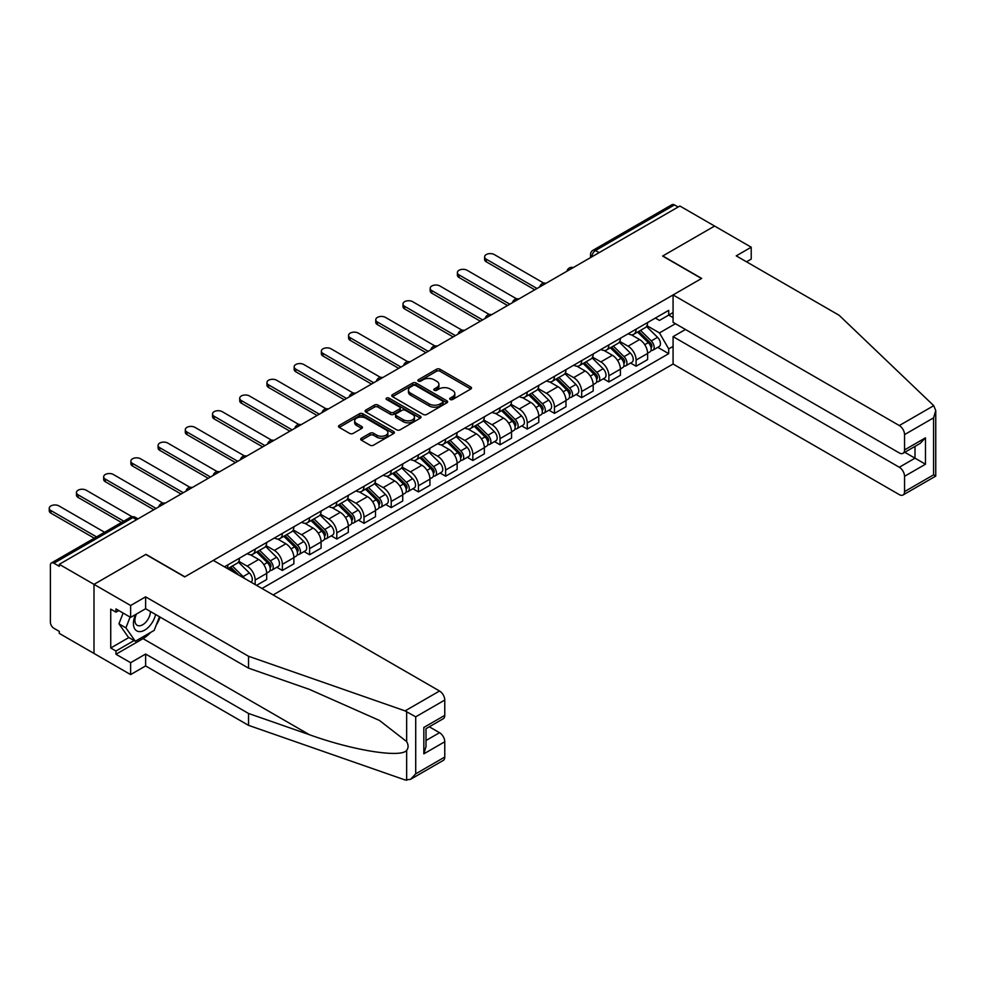 <?xml version="1.0" encoding="UTF-8"?>
<svg xmlns="http://www.w3.org/2000/svg" width="985" height="985" viewBox="0 0 985 985"><rect width="100%" height="100%" fill="white"/><g stroke="black" fill="none" stroke-linecap="round" stroke-linejoin="round"><path stroke-width="1.48" d="M450.219 399.504A1.699 0.973 0 0 0 452.608 399.504L470.805 389.001A2.426 1.404 0 0 0 471.519 388.004A2.426 1.404 0 0 0 470.805 387.019L439.987 369.227A2.426 1.404 0 0 0 436.564 369.227L418.366 379.73A1.699 0.973 0 0 0 417.874 380.419A1.699 0.973 0 0 0 418.366 381.109A1.699 0.973 0 0 0 420.767 381.109L423.119 379.754A7.745 4.469 0 0 1 434.077 379.754L436.65 381.232A7.745 4.469 0 0 1 438.916 384.396A7.745 4.469 0 0 1 436.65 387.561L434.299 388.927A1.699 0.973 0 0 0 433.794 389.617A1.699 0.973 0 0 0 434.299 390.306A1.699 0.973 0 0 0 436.687 390.306L439.039 388.952A7.745 4.469 0 0 1 449.997 388.952L452.571 390.429A7.745 4.469 0 0 1 454.836 393.594A7.745 4.469 0 0 1 452.571 396.758L450.219 398.112A1.699 0.973 0 0 0 449.714 398.802A1.699 0.973 0 0 0 450.219 399.504L450.219 398.112M361.396 438.226A2.426 1.404 0 0 0 360.695 439.212A2.426 1.404 0 0 0 361.396 440.196L370.052 445.195A2.426 1.404 0 0 0 373.475 445.195L393.68 433.523A2.426 1.404 0 0 0 394.382 432.538A2.426 1.404 0 0 0 393.68 431.553L362.862 413.762A2.426 1.404 0 0 0 359.439 413.762L339.234 425.421A2.426 1.404 0 0 0 338.52 426.406A2.426 1.404 0 0 0 339.234 427.392L349.675 433.425A2.426 1.404 0 0 0 353.098 433.425L361.741 428.438A2.426 1.404 0 0 0 362.455 427.441A2.426 1.404 0 0 0 361.741 426.456L356.57 423.464A6.476 3.743 0 0 1 354.674 420.829A6.476 3.743 0 0 1 358.663 417.369A6.476 3.743 0 0 1 365.731 418.182L386.009 429.891A6.476 3.743 0 0 1 387.905 432.538A6.476 3.743 0 0 1 383.916 435.998A6.476 3.743 0 0 1 376.849 435.185L373.475 433.228A2.426 1.404 0 0 0 370.052 433.228L361.396 438.226L361.396 440.196M59.285 564.319L679.884 206.013L714.593 226.057L662.609 256.063L701.517 278.521L184.872 576.804L145.977 554.346L93.994 584.364L59.285 564.319L59.285 566.338L53.879 563.211A4.937 2.844 -120 0 0 51.405 562.964A4.937 2.844 -120 0 0 50.383 565.23L50.383 622.225A4.937 2.844 -120 0 0 53.879 628.27L59.285 631.385L59.285 633.404L93.994 653.437L93.994 584.364L93.994 653.437L130.623 674.59L130.623 662.708L145.62 654.04L145.62 665.934L130.623 674.59M423.291 414.451A2.426 1.404 0 0 0 426.714 414.451L446.919 402.779A2.426 1.404 0 0 0 447.633 401.794A2.426 1.404 0 0 0 446.919 400.809L416.101 383.017A2.426 1.404 0 0 0 412.678 383.017L392.473 394.677A2.426 1.404 0 0 0 391.771 395.662A2.426 1.404 0 0 0 392.473 396.66L423.291 414.451M387.253 399.861A1.699 0.973 0 0 1 388.964 400.107L388.964 398.088L420.3 416.175A2.426 1.404 0 0 1 421.001 417.172A2.426 1.404 0 0 1 420.3 418.157L400.095 429.817A2.426 1.404 0 0 1 396.672 429.817L365.854 412.025L374.497 407.076L374.497 405.057L365.854 410.055A2.426 1.404 0 0 0 365.139 411.04A2.426 1.404 0 0 0 365.854 412.025L365.854 410.055M374.497 407.076A2.426 1.404 0 0 1 377.92 407.076L377.92 405.057A2.426 1.404 0 0 0 374.497 405.057M377.92 405.057L390.417 412.272A2.426 1.404 0 0 0 393.84 412.272L399.578 408.96A2.426 1.404 0 0 0 400.292 407.975A2.426 1.404 0 0 0 399.578 406.99L386.576 399.479A1.699 0.973 0 0 1 386.071 398.777A1.699 0.973 0 0 1 387.117 397.878A1.699 0.973 0 0 1 388.964 398.088M273.128 594.928L673.075 364.019L899.305 494.63A7.4 4.272 -120 0 0 903.011 494.999A7.4 4.272 -120 0 0 904.538 491.613L904.538 476.309A7.4 4.272 -120 0 0 899.305 467.247L915.003 458.173L925.469 464.218L904.538 476.309M599.126 252.64L595.457 250.535A4.937 2.844 60 0 0 592.995 250.288L672.004 204.671A4.937 2.844 60 0 1 674.479 204.917L595.457 250.535A4.937 2.844 120 0 0 591.973 256.568L591.973 256.777M678.136 207.022L674.479 204.917M636.101 329.175A11.352 6.55 60 0 1 633.749 334.272L645.261 327.623A11.352 6.55 -120 0 0 647.613 322.538M619.762 341.401L628.085 346.203A11.352 6.55 60 0 1 636.101 360.091L647.613 353.443A11.352 6.55 -120 0 0 639.597 339.554L631.348 334.789M647.613 353.443L647.613 359.587L636.101 366.235L630.585 363.046M633.749 334.272A11.352 6.55 60 0 1 628.171 333.755M636.101 360.091L636.101 366.235M608.89 344.885A11.352 6.55 60 0 1 606.538 349.983L618.051 343.334A11.352 6.55 -120 0 0 620.402 338.237M603.374 378.757L608.89 381.946L620.402 375.297L620.402 369.153A11.352 6.55 -120 0 0 612.387 355.265L604.137 350.5M606.538 349.983A11.352 6.55 60 0 1 600.961 349.466M592.551 357.112L600.875 361.901A11.352 6.55 60 0 1 608.89 375.802L608.89 381.946M581.679 360.596A11.352 6.55 60 0 1 579.328 365.694L590.84 359.045A11.352 6.55 -120 0 0 593.192 353.947M576.163 394.468L581.679 397.657L593.192 391.008L593.192 384.864A11.352 6.55 -120 0 0 585.176 370.976L576.927 366.211M579.328 365.694A11.352 6.55 60 0 1 573.75 365.176M565.341 372.81L573.664 377.612A11.352 6.55 60 0 1 581.679 391.513L581.679 397.657M554.469 376.307A11.352 6.55 60 0 1 552.117 381.404L563.629 374.756A11.352 6.55 -120 0 0 565.981 369.658M548.953 410.179L554.469 413.368L565.981 406.719L565.981 400.575A11.352 6.55 -120 0 0 557.966 386.674L549.716 381.921M552.117 381.404A11.352 6.55 60 0 1 546.54 380.887M538.13 388.521L546.453 393.323A11.352 6.55 60 0 1 554.469 407.224L554.469 413.368M527.258 392.018A11.352 6.55 60 0 1 524.906 397.115L536.419 390.466A11.352 6.55 -120 0 0 538.77 385.369M521.742 425.889L527.258 429.078L538.77 422.43L538.77 416.286A11.352 6.55 -120 0 0 530.755 402.385L522.506 397.632M524.906 397.115A11.352 6.55 60 0 1 519.329 396.598M510.919 404.232L519.243 409.034A11.352 6.55 60 0 1 527.258 422.934L527.258 429.078M500.048 407.728A11.352 6.55 60 0 1 497.708 412.826L509.22 406.177A11.352 6.55 -120 0 0 511.56 401.08M494.532 441.6L500.048 444.789L511.56 438.14L511.56 431.996A11.352 6.55 -120 0 0 503.544 418.096L495.307 413.343M497.708 412.826A11.352 6.55 60 0 1 492.118 412.309M483.709 419.942L492.032 424.744A11.352 6.55 60 0 1 500.048 438.645L500.048 444.789M472.837 423.439A11.352 6.55 60 0 1 470.498 428.524L482.01 421.888A11.352 6.55 -120 0 0 484.349 416.79M467.321 457.311L472.837 460.5L484.349 453.851L484.349 447.707A11.352 6.55 -120 0 0 476.334 433.806L468.097 429.054M470.498 428.524A11.352 6.55 60 0 1 464.908 428.019M456.511 435.653L464.821 440.455A11.352 6.55 60 0 1 472.837 454.356L472.837 460.5M445.626 439.15A11.352 6.55 60 0 1 443.287 444.235L454.799 437.599A11.352 6.55 -120 0 0 457.138 432.501M440.11 473.022L445.626 476.211L457.138 469.562L457.138 463.418A11.352 6.55 -120 0 0 449.123 449.517L440.886 444.764M443.287 444.235A11.352 6.55 60 0 1 437.697 443.73M429.3 451.364L437.611 456.166A11.352 6.55 60 0 1 445.626 470.067L445.626 476.211M418.416 454.861A11.352 6.55 60 0 1 416.076 459.946L427.588 453.297A11.352 6.55 -120 0 0 429.928 448.212M412.9 488.732L418.428 491.909L429.94 485.273L429.94 479.129A11.352 6.55 -120 0 0 421.912 465.228L413.675 460.475M416.076 459.946A11.352 6.55 60 0 1 410.486 459.441M402.089 467.075L410.4 471.877A11.352 6.55 60 0 1 418.428 485.777L418.428 491.909M391.217 470.559A11.352 6.55 60 0 1 388.866 475.656L400.378 469.008A11.352 6.55 -120 0 0 402.73 463.923M385.689 504.443L391.217 507.62L402.73 500.983L402.73 494.839A11.352 6.55 -120 0 0 394.702 480.939L386.465 476.186M388.866 475.656A11.352 6.55 60 0 1 383.276 475.152M374.879 482.785L383.19 487.587A11.352 6.55 60 0 1 391.217 501.476L391.217 507.62M364.007 486.27A11.352 6.55 60 0 1 361.655 491.367L373.167 484.719A11.352 6.55 -120 0 0 375.519 479.633M358.478 520.142L364.007 523.331L375.519 516.682L375.519 510.55A11.352 6.55 -120 0 0 367.491 496.649L359.254 491.884M361.655 491.367A11.352 6.55 60 0 1 356.065 490.85M347.668 498.496L355.979 503.298A11.352 6.55 60 0 1 364.007 517.187L364.007 523.331M336.796 501.981A11.352 6.55 60 0 1 334.444 507.078L345.957 500.429A11.352 6.55 -120 0 0 348.308 495.332M331.268 535.852L336.796 539.041L348.308 532.392L348.308 526.249A11.352 6.55 -120 0 0 340.281 512.36L332.043 507.595M334.444 507.078A11.352 6.55 60 0 1 328.855 506.561M320.457 514.207L328.768 519.009A11.352 6.55 60 0 1 336.796 532.897L336.796 539.041M309.585 517.691A11.352 6.55 60 0 1 307.234 522.789L318.746 516.14A11.352 6.55 -120 0 0 321.098 511.043M304.057 551.563L309.585 554.752L321.098 548.103L321.098 541.959A11.352 6.55 -120 0 0 313.07 528.071L304.833 523.306M307.234 522.789A11.352 6.55 60 0 1 301.644 522.272M293.247 529.918L301.558 534.707A11.352 6.55 60 0 1 309.585 548.608L309.585 554.752M282.375 533.402A11.352 6.55 60 0 1 280.023 538.5L291.535 531.851A11.352 6.55 -120 0 0 293.887 526.753M276.847 567.274L282.375 570.463L293.887 563.814L293.887 557.67A11.352 6.55 -120 0 0 285.859 543.782L277.622 539.017M280.023 538.5A11.352 6.55 60 0 1 274.433 537.982M266.036 545.616L274.347 550.418A11.352 6.55 60 0 1 282.375 564.319L282.375 570.463M255.164 549.113A11.352 6.55 60 0 1 252.813 554.21L264.325 547.562A11.352 6.55 -120 0 0 266.676 542.464M256.556 585.361L266.676 579.525L266.676 573.381A11.352 6.55 -120 0 0 258.649 559.48L250.412 554.727M252.813 554.21A11.352 6.55 60 0 1 247.223 553.693M238.826 561.327L247.136 566.129A11.352 6.55 60 0 1 255.164 580.03L255.164 584.561M227.695 568.702L237.114 563.272A11.352 6.55 -120 0 0 239.466 558.175M227.954 564.824A11.352 6.55 60 0 1 227.116 568.37M673.075 317.601L668.716 315.077L659.47 320.421L655.382 318.056M646.973 325.69L659.47 332.905L675.439 323.696M673.075 346.4L668.716 348.912L659.47 332.905M261.961 588.488L668.716 353.652L668.716 348.912M673.075 312.565L668.716 315.077L668.716 310.349L224.469 566.831M657.795 347.336L668.716 353.652M450.896 399.738L452.571 398.765A7.745 4.469 0 0 0 454.836 395.601L454.836 393.594M438.916 384.396L438.916 386.415A7.745 4.469 0 0 1 436.65 389.58L434.976 390.54M470.768 389.013L439.987 371.234A2.426 1.404 0 0 0 436.564 371.234L419.044 381.355M446.894 402.803L416.101 385.024A2.426 1.404 0 0 0 412.678 385.024L392.51 396.672M442.634 402.483A1.699 0.973 0 0 0 443.139 401.794A1.699 0.973 0 0 0 442.634 401.104L415.584 385.492A1.699 0.973 0 0 0 413.195 385.492L410.708 386.92A7.745 4.469 0 0 0 408.443 390.085A7.745 4.469 0 0 0 410.708 393.249L429.201 403.924A7.745 4.469 0 0 0 440.16 403.924L442.634 402.483L442.634 404.503A1.699 0.973 0 0 0 443.139 403.813L443.139 401.794M408.443 390.085L408.443 392.092A7.745 4.469 0 0 0 410.708 395.256L410.708 393.249M442.634 404.503L440.16 405.931A7.745 4.469 0 0 1 429.201 405.931L410.708 395.256M377.92 407.076L390.417 414.291A2.426 1.404 0 0 0 393.84 414.291L399.578 410.979A2.426 1.404 0 0 0 400.292 409.994L400.292 407.975M388.964 400.107L420.263 418.169M403.394 419.758A6.476 3.743 0 0 0 410.45 420.57A6.476 3.743 0 0 0 414.451 417.123A6.476 3.743 0 0 0 412.555 414.476L405.401 410.351A2.426 1.404 0 0 0 401.978 410.351L396.241 413.663A2.426 1.404 0 0 0 395.539 414.648A2.426 1.404 0 0 0 396.241 415.633L403.394 419.758L403.394 421.777A6.476 3.743 0 0 0 410.45 422.59A6.476 3.743 0 0 0 414.451 419.13L414.451 417.123M395.539 414.648L395.539 416.655A2.426 1.404 0 0 0 396.241 417.652L396.241 415.633M403.394 421.777L396.241 417.652M387.905 432.538L387.905 434.545A6.476 3.743 0 0 1 383.916 438.005A6.476 3.743 0 0 1 376.849 437.192L373.475 435.247A2.426 1.404 0 0 0 370.052 435.247L361.433 440.221M354.674 420.829L354.674 422.836A6.476 3.743 0 0 0 356.57 425.483L356.57 423.464M361.717 428.45L356.57 425.483M393.643 433.548L362.862 415.769A2.426 1.404 0 0 0 359.439 415.769L339.259 427.416M637.566 332.068L648.29 342.645A6.169 3.558 60 0 1 649.915 351.891L647.613 353.221M639.708 334.174L644.252 336.808M543.757 283.114L494.298 254.561A5.676 3.275 -0 0 0 488.117 253.847A5.676 3.275 -0 0 0 484.608 256.876A5.676 3.275 -0 0 0 486.27 259.19L537.034 288.494M638.76 331.379L650.494 342.965A2.955 1.711 60 0 1 651.27 347.397A2.955 1.711 60 0 1 651.011 347.508M640.533 330.357L651.257 340.933A6.169 3.558 60 0 1 652.883 350.18A6.169 3.558 60 0 1 651.011 350.377M646.529 326.454L657.537 337.313A6.169 3.558 60 0 1 659.162 346.548L652.883 350.18M534.756 289.799L486.27 261.813A5.676 3.275 180 0 1 484.608 259.498L484.608 256.876M610.355 347.779L621.079 358.355A6.169 3.558 60 0 1 622.705 367.602L620.402 368.932M612.498 349.884L617.041 352.507M516.559 298.824L467.087 270.272A5.676 3.275 -0 0 0 460.906 269.558A5.676 3.275 -0 0 0 457.397 272.586A5.676 3.275 -0 0 0 459.059 274.901L509.824 304.205M611.55 347.089L623.283 358.675A2.955 1.711 60 0 1 624.059 363.108A2.955 1.711 60 0 1 623.8 363.219M613.323 346.067L624.047 356.644A6.169 3.558 60 0 1 625.672 365.891A6.169 3.558 60 0 1 623.8 366.088M619.319 342.164L630.326 353.012A6.169 3.558 60 0 1 631.951 362.258L625.672 365.891M507.558 305.51L459.059 277.524A5.676 3.275 180 0 1 457.397 275.197L457.397 272.586M583.145 363.49L593.869 374.066A6.169 3.558 60 0 1 595.494 383.313L593.192 384.642M585.287 365.595L589.83 368.218M489.348 314.535L439.876 285.982A5.676 3.275 -0 0 0 433.695 285.268A5.676 3.275 -0 0 0 430.186 288.297A5.676 3.275 -0 0 0 431.849 290.612L482.613 319.916M584.339 362.8L596.073 374.386A2.955 1.711 60 0 1 596.861 378.819A2.955 1.711 60 0 1 596.59 378.929M586.112 361.778L596.836 372.355A6.169 3.558 60 0 1 598.461 381.601A6.169 3.558 60 0 1 596.59 381.798M592.108 357.875L603.115 368.722A6.169 3.558 60 0 1 604.741 377.969L598.461 381.601M480.348 321.221L431.849 293.222A5.676 3.275 180 0 1 430.186 290.907L430.186 288.297M933.743 405.672L935.75 410.548L933.583 417.849L904.538 434.619A7.4 4.272 -120 0 0 899.305 425.545L933.743 405.672L839.134 315.286L736.226 255.866L751.223 247.21L714.593 226.057L662.794 255.965L701.689 278.423L673.075 294.934L899.305 425.545M751.223 247.21L751.223 259.092L746.519 261.813M673.075 364.019L673.075 336.636L899.305 467.247M673.075 294.934L673.075 322.329L899.305 452.94A7.4 4.272 -120 0 0 903.011 453.309A7.4 4.272 -120 0 0 904.538 449.923L904.538 434.619M685.462 329.483L673.075 336.636M904.784 452.275L915.003 458.173L915.003 446.377M904.538 449.923L925.469 437.833L920.236 443.361L903.011 453.309M904.538 491.613L933.583 474.844L934.679 475.484M145.62 654.04L248.528 713.46L248.528 725.342L405.094 779.96L410.486 779.357L415.719 773.828L444.764 757.059A7.4 4.272 60 0 1 443.225 760.457L410.486 779.357M248.528 713.46L309.364 734.687C352.568 750.385 400.981 758.179 406.657 750.348C408.553 747.972 408.553 745.042 406.657 741.582L379.484 720.466L309.364 689.365L248.528 668.138L145.62 608.73L130.623 617.386L115.971 608.927L115.971 612.153L110.739 609.136L110.739 648.007L115.971 651.023L134.12 640.545M248.528 725.342L145.62 665.934M444.764 700.064L415.719 716.834L405.094 710.887L248.528 656.256L145.62 596.848L130.623 605.504L93.994 584.364L145.792 554.444L184.7 576.902L213.302 560.391L439.532 691.002A7.4 4.272 60 0 1 444.764 700.064L444.764 715.369A7.4 4.272 60 0 1 443.225 718.755L426 728.703L426 746.544L423.833 753.845L423.833 727.459C426.653 729.085 426.653 729.085 423.833 727.459L444.764 715.369M130.623 605.504L130.623 617.386M150.693 632.382A27.752 16.019 -60 0 1 143.01 638.637L115.971 654.249L130.623 662.708M115.971 654.249L115.971 651.023M145.62 596.848L145.62 608.73M248.528 656.256L248.528 668.138M426 740.511L439.532 732.692A7.4 4.272 60 0 1 444.764 741.754L444.764 757.059M439.532 732.692L429.312 726.795M160.149 617.115A27.752 16.019 -60 0 1 156.209 625.118M118.766 610.54L115.971 612.153M110.739 648.007L128.887 637.529M135.622 614.505A16.031 9.259 120 0 0 133.418 623.53A16.031 9.259 120 0 0 143.096 630.892A16.031 9.259 120 0 0 155.605 614.492M136.472 614.012A10.983 6.341 120 0 0 134.92 620.279A10.983 6.341 120 0 0 137.198 625.303A10.983 6.341 120 0 0 145.583 622.446A10.983 6.341 120 0 0 150.446 611.513M159.472 616.721L154.165 630.388L135.339 641.26L128.358 637.221L118.939 623.825L123.125 613.064M135.339 641.26L125.92 627.864L130.094 617.09M118.939 623.825L125.92 627.864M555.934 379.2L566.658 389.777A6.169 3.558 60 0 1 568.283 399.023L565.981 400.353M558.076 381.306L562.62 383.928M462.137 330.246L412.666 301.693A5.676 3.275 -0 0 0 406.485 300.979A5.676 3.275 -0 0 0 402.976 304.008A5.676 3.275 -0 0 0 404.638 306.323L455.402 335.626M557.128 378.511L568.862 390.097A2.955 1.711 60 0 1 569.65 394.529A2.955 1.711 60 0 1 569.379 394.64M558.901 377.489L569.625 388.065A6.169 3.558 60 0 1 571.251 397.312A6.169 3.558 60 0 1 569.392 397.509M564.898 373.586L575.905 384.433A6.169 3.558 60 0 1 577.53 393.68L571.251 397.312M453.137 336.932L404.638 308.933A5.676 3.275 180 0 1 402.976 306.618L402.976 304.008M528.723 394.911L539.448 405.488A6.169 3.558 60 0 1 541.073 414.734L538.77 416.052M530.866 397.017L535.409 399.639M434.927 345.957L385.455 317.392A5.676 3.275 -0 0 0 379.274 316.69A5.676 3.275 -0 0 0 375.765 319.719A5.676 3.275 -0 0 0 377.427 322.033L428.192 351.337M529.918 394.222L541.652 405.808A2.955 1.711 60 0 1 542.439 410.24A2.955 1.711 60 0 1 542.169 410.351M531.691 393.2L542.415 403.776A6.169 3.558 60 0 1 544.04 413.023A6.169 3.558 60 0 1 542.181 413.22M537.687 389.297L548.694 400.144A6.169 3.558 60 0 1 550.319 409.391L544.04 413.023M425.926 352.642L377.427 324.644A5.676 3.275 180 0 1 375.765 322.329L375.765 319.719M501.513 410.622L512.237 421.198A6.169 3.558 60 0 1 513.862 430.433L511.56 431.762M503.655 412.727L508.198 415.35M407.716 361.667L358.244 333.102A5.676 3.275 -0 0 0 352.064 332.401A5.676 3.275 -0 0 0 348.567 335.417A5.676 3.275 -0 0 0 350.217 337.744L400.981 367.048M502.707 409.932L514.441 421.506A2.955 1.711 60 0 1 515.229 425.951A2.955 1.711 60 0 1 514.958 426.062M504.48 408.91L515.204 419.487A6.169 3.558 60 0 1 516.829 428.721A6.169 3.558 60 0 1 514.97 428.931M510.476 405.007L521.484 415.855A6.169 3.558 60 0 1 523.109 425.101L516.829 428.721M398.716 368.353L350.217 340.354A5.676 3.275 180 0 1 348.567 338.04L348.567 335.417M474.302 426.333L485.026 436.897A6.169 3.558 60 0 1 486.652 446.143L484.349 447.473M476.444 428.438L480.988 431.061M380.505 377.378L331.034 348.813A5.676 3.275 -0 0 0 324.853 348.111A5.676 3.275 -0 0 0 321.356 351.128A5.676 3.275 -0 0 0 323.018 353.443L373.771 382.746M475.496 425.643L487.23 437.217A2.955 1.711 60 0 1 488.018 441.662A2.955 1.711 60 0 1 487.747 441.76M477.269 424.621L487.994 435.185A6.169 3.558 60 0 1 489.619 444.432A6.169 3.558 60 0 1 487.76 444.629M483.266 420.718L494.273 431.565A6.169 3.558 60 0 1 495.898 440.812L489.619 444.432M371.505 384.064L323.018 356.065A5.676 3.275 180 0 1 321.356 353.75L321.356 351.128M447.091 442.031L457.816 452.608A6.169 3.558 60 0 1 459.441 461.854L457.138 463.184M449.234 444.149L453.777 446.771M353.295 393.089L303.823 364.524A5.676 3.275 -0 0 0 297.642 363.81A5.676 3.275 -0 0 0 294.146 366.839A5.676 3.275 -0 0 0 295.808 369.153L346.56 398.457M448.286 441.354L460.02 452.928A2.955 1.711 60 0 1 460.808 457.372A2.955 1.711 60 0 1 460.537 457.471M450.059 440.32L460.783 450.896A6.169 3.558 60 0 1 462.408 460.143A6.169 3.558 60 0 1 460.549 460.34M456.055 436.429L467.062 447.276A6.169 3.558 60 0 1 468.688 456.523L462.408 460.143M344.294 399.775L295.808 371.776A5.676 3.275 180 0 1 294.146 369.461L294.146 366.839M419.881 457.742L430.605 468.318A6.169 3.558 60 0 1 432.23 477.565L429.928 478.895M422.023 459.86L426.567 462.482M326.084 408.8L276.613 380.235A5.676 3.275 -0 0 0 270.432 379.52A5.676 3.275 -0 0 0 266.935 382.549A5.676 3.275 -0 0 0 268.597 384.864L319.349 414.168M421.075 457.065L432.809 468.638A2.955 1.711 60 0 1 433.597 473.083A2.955 1.711 60 0 1 433.326 473.182M422.848 456.03L433.572 466.607A6.169 3.558 60 0 1 435.198 475.853A6.169 3.558 60 0 1 433.338 476.05M428.844 452.127L439.852 462.987A6.169 3.558 60 0 1 441.477 472.234L435.198 475.853M317.084 415.485L268.597 387.487A5.676 3.275 180 0 1 266.935 385.172L266.935 382.549M392.683 473.453L403.394 484.029A6.169 3.558 60 0 1 405.02 493.276L402.717 494.605M394.813 475.57L399.356 478.193M298.874 424.498L249.402 395.945A5.676 3.275 -0 0 0 243.221 395.231A5.676 3.275 -0 0 0 239.724 398.26A5.676 3.275 -0 0 0 241.387 400.575L292.139 429.879M393.865 472.775L405.598 484.349A2.955 1.711 60 0 1 406.386 488.794A2.955 1.711 60 0 1 406.115 488.892M395.638 471.741L406.362 482.318A6.169 3.558 60 0 1 407.987 491.564A6.169 3.558 60 0 1 406.128 491.761M401.646 467.838L412.641 478.698A6.169 3.558 60 0 1 414.266 487.944L407.987 491.564M289.873 431.196L241.387 403.197A5.676 3.275 180 0 1 239.724 400.883L239.724 398.26M365.472 489.163L376.184 499.74A6.169 3.558 60 0 1 377.809 508.986L375.507 510.316M367.602 491.269L372.145 493.904M271.663 440.209L222.191 411.656A5.676 3.275 -0 0 0 216.01 410.942A5.676 3.275 -0 0 0 212.514 413.971A5.676 3.275 -0 0 0 214.176 416.286L264.928 445.589M366.654 488.474L378.388 500.06A2.955 1.711 60 0 1 379.176 504.492A2.955 1.711 60 0 1 378.905 504.603M368.427 487.452L379.151 498.028A6.169 3.558 60 0 1 380.776 507.275A6.169 3.558 60 0 1 378.917 507.472M374.435 483.549L385.43 494.408A6.169 3.558 60 0 1 387.056 503.655L380.776 507.275M262.663 446.894L214.176 418.908A5.676 3.275 180 0 1 212.514 416.593L212.514 413.971M338.261 504.874L348.973 515.45A6.169 3.558 60 0 1 350.598 524.697L348.296 526.027M340.391 506.979L344.935 509.602M244.452 455.92L194.981 427.367A5.676 3.275 -0 0 0 188.8 426.653A5.676 3.275 -0 0 0 185.303 429.682A5.676 3.275 -0 0 0 186.965 431.996L237.717 461.3M339.443 504.185L351.189 515.771A2.955 1.711 60 0 1 351.965 520.203A2.955 1.711 60 0 1 351.694 520.314M341.216 503.163L351.94 513.739A6.169 3.558 60 0 1 353.566 522.986A6.169 3.558 60 0 1 351.707 523.183M347.225 499.26L358.22 510.119A6.169 3.558 60 0 1 359.845 519.354L353.566 522.986M235.452 462.605L186.965 434.619A5.676 3.275 180 0 1 185.303 432.304L185.303 429.682M311.051 520.585L321.763 531.161A6.169 3.558 60 0 1 323.388 540.408L321.085 541.738M313.181 522.69L317.724 525.313M217.242 471.63L167.77 443.078A5.676 3.275 -0 0 0 161.589 442.363A5.676 3.275 -0 0 0 158.093 445.392A5.676 3.275 -0 0 0 159.755 447.707L210.507 477.011M312.233 519.895L323.979 531.481A2.955 1.711 60 0 1 324.754 535.914A2.955 1.711 60 0 1 324.484 536.025M314.006 518.873L324.73 529.45A6.169 3.558 60 0 1 326.355 538.697A6.169 3.558 60 0 1 324.496 538.894M320.014 514.97L331.009 525.818A6.169 3.558 60 0 1 332.635 535.064L326.355 538.697M208.241 478.316L159.755 450.33A5.676 3.275 180 0 1 158.093 448.003L158.093 445.392M283.84 536.296L294.552 546.872A6.169 3.558 60 0 1 296.177 556.119L293.887 557.448M285.97 538.401L290.513 541.024M190.031 487.341L140.559 458.788A5.676 3.275 -0 0 0 134.379 458.074A5.676 3.275 -0 0 0 130.882 461.103A5.676 3.275 -0 0 0 132.544 463.418L183.296 492.722M285.022 535.606L296.768 547.192A2.955 1.711 60 0 1 297.544 551.625A2.955 1.711 60 0 1 297.273 551.735M286.807 534.584L297.519 545.161A6.169 3.558 60 0 1 299.144 554.407A6.169 3.558 60 0 1 297.285 554.604M292.804 530.681L303.799 541.528A6.169 3.558 60 0 1 305.424 550.775L299.144 554.407M181.031 494.027L132.544 466.028A5.676 3.275 180 0 1 130.882 463.713L130.882 461.103M256.629 552.006L267.341 562.583A6.169 3.558 60 0 1 268.967 571.829L266.676 573.159M258.76 554.112L263.303 556.734M162.821 503.052L113.361 474.487A5.676 3.275 -0 0 0 107.168 473.785A5.676 3.275 -0 0 0 103.671 476.814A5.676 3.275 -0 0 0 105.333 479.129L156.086 508.432M257.811 551.317L269.558 562.903A2.955 1.711 60 0 1 270.333 567.335A2.955 1.711 60 0 1 270.062 567.446M259.597 550.295L270.309 560.871A6.169 3.558 60 0 1 271.934 570.118A6.169 3.558 60 0 1 270.075 570.315M265.593 546.392L276.588 557.239A6.169 3.558 60 0 1 278.213 566.486L271.934 570.118M153.82 509.737L105.333 481.739A5.676 3.275 180 0 1 103.671 479.424L103.671 476.814M229.419 567.717L234.258 572.494M231.549 569.822L236.092 572.445M132.125 516.743L86.151 490.198A5.676 3.275 -0 0 0 79.957 489.496A5.676 3.275 -0 0 0 76.461 492.512A5.676 3.275 -0 0 0 78.123 494.839L123.765 521.188M238.801 575.117L230.601 567.028M232.386 566.006L243.098 576.582A6.169 3.558 60 0 1 244.575 578.454M238.382 562.103L249.377 572.95A6.169 3.558 60 0 1 251.04 582.184M121.5 522.493L78.123 497.45A5.676 3.275 180 0 1 76.461 495.135L76.461 492.512M104.582 532.269L58.94 505.908A5.676 3.275 -0 0 0 52.747 505.206A5.676 3.275 -0 0 0 49.25 508.223A5.676 3.275 -0 0 0 50.912 510.55L96.555 536.899M94.289 538.204L50.912 513.16A5.676 3.275 180 0 1 49.25 510.846L49.25 508.223M592.145 256.666L591.973 256.568A4.937 2.844 0 0 1 590.532 254.561L590.532 257.602M255.164 580.03L266.676 573.381M282.375 564.319L293.887 557.67M309.585 548.608L321.098 541.959M336.796 532.897L348.308 526.249M364.007 517.187L375.519 510.55M391.217 501.476L402.73 494.839M418.428 485.777L429.94 479.129M445.626 470.067L457.138 463.418M472.837 454.356L484.349 447.707M500.048 438.645L511.56 431.996M527.258 422.934L538.77 416.286M554.469 407.224L565.981 400.575M581.679 391.513L593.192 384.864M608.89 375.802L620.402 369.153M247.136 566.129L258.649 559.48M274.347 550.418L285.859 543.782M301.558 534.707L313.07 528.071M328.768 519.009L340.281 512.36M355.979 503.298L367.491 496.649M383.19 487.587L394.702 480.939M410.4 471.877L421.912 465.228M437.611 456.166L449.123 449.517M464.821 440.455L476.334 433.806M492.032 424.744L503.544 418.096M519.243 409.034L530.755 402.385M546.453 393.323L557.966 386.674M573.664 377.612L585.176 370.976M600.875 361.901L612.387 355.265M628.085 346.203L639.597 339.554M572.827 267.822A4.937 2.844 120 0 0 570.647 269.077M545.616 283.532A4.937 2.844 120 0 0 543.437 284.788M518.405 299.243A4.937 2.844 120 0 0 516.226 300.499M491.195 314.954A4.937 2.844 120 0 0 489.016 316.21M463.984 330.664A4.937 2.844 120 0 0 461.817 331.92M436.774 346.375A4.937 2.844 120 0 0 434.607 347.631M409.575 362.086A4.937 2.844 120 0 0 407.396 363.342M382.365 377.797A4.937 2.844 120 0 0 380.185 379.053M355.154 393.507A4.937 2.844 120 0 0 352.975 394.763M327.943 409.206A4.937 2.844 120 0 0 325.764 410.474M300.733 424.917A4.937 2.844 120 0 0 298.553 426.185M273.522 440.627A4.937 2.844 120 0 0 271.343 441.883M246.312 456.338A4.937 2.844 120 0 0 244.132 457.594M219.101 472.049A4.937 2.844 120 0 0 216.922 473.305M191.89 487.76A4.937 2.844 120 0 0 189.711 489.016M164.68 503.47A4.937 2.844 120 0 0 162.5 504.726M136.558 519.711L132.889 517.593L53.879 563.211M137.999 518.873L135.364 517.347A4.937 2.844 120 0 0 132.889 517.593A4.937 2.844 60 0 0 130.426 517.347L51.405 562.964M452.571 398.765L452.571 396.758M434.299 390.306L434.299 388.927M436.65 389.58L436.65 387.561M418.366 381.109L418.366 379.73M436.564 371.234L436.564 369.227M439.987 371.234L439.987 369.227M470.805 389.001L470.805 387.019M392.473 396.66L392.473 394.677M412.678 385.024L412.678 383.017M416.101 385.024L416.101 383.017M446.919 402.779L446.919 400.809M429.201 405.931L429.201 403.924M440.16 405.931L440.16 403.924M390.417 414.291L390.417 412.272M393.84 414.291L393.84 412.272M399.578 410.979L399.578 408.96M420.3 418.157L420.3 416.175M370.052 435.247L370.052 433.228M373.475 435.247L373.475 433.228M376.849 437.192L376.849 435.185M361.741 428.438L361.741 426.456M339.234 427.392L339.234 425.421M359.439 415.769L359.439 413.762M362.862 415.769L362.862 413.762M393.68 433.523L393.68 431.553M648.29 342.645L644.744 344.688M651.885 346.043L650.777 346.683M657.537 337.313L651.257 340.933M486.27 261.813L486.27 259.19M621.079 358.355L617.533 360.399M624.675 361.754L623.567 362.394M630.326 353.012L624.047 356.644M459.059 277.524L459.059 274.901M593.869 374.066L590.323 376.11M597.464 377.464L596.356 378.105M603.115 368.722L596.836 372.355M431.849 293.222L431.849 290.612M933.583 474.844L933.583 417.849M925.469 437.833L925.469 464.218M406.657 780.329L406.657 750.348M406.657 741.582L406.657 711.601M415.719 716.834L415.719 773.828M444.764 741.754L423.833 753.845M405.094 710.887L439.532 691.002M143.01 638.637L309.364 734.687M566.658 389.777L563.112 391.821M570.253 393.175L569.145 393.815M575.905 384.433L569.625 388.065M404.638 308.933L404.638 306.323M539.448 405.488L535.902 407.531M543.043 408.886L541.935 409.526M548.694 400.144L542.415 403.776M377.427 324.644L377.427 322.033M512.237 421.198L508.691 423.242M515.832 424.597L514.724 425.237M521.484 415.855L515.204 419.487M350.217 340.354L350.217 337.744M485.026 436.897L481.48 438.953M488.634 440.307L487.513 440.948M494.273 431.565L487.994 435.185M323.018 356.065L323.018 353.443M457.816 452.608L454.27 454.651M461.423 456.018L460.303 456.658M467.062 447.276L460.783 450.896M295.808 371.776L295.808 369.153M430.605 468.318L427.059 470.362M434.213 471.729L433.092 472.369M439.852 462.987L433.572 466.607M268.597 387.487L268.597 384.864M403.394 484.029L399.848 486.073M407.002 487.427L405.882 488.08M412.641 478.698L406.362 482.318M241.387 403.197L241.387 400.575M376.184 499.74L372.638 501.784M379.791 503.138L378.671 503.778M385.43 494.408L379.151 498.028M214.176 418.908L214.176 416.286M348.973 515.45L345.44 517.494M352.581 518.849L351.46 519.489M358.22 510.119L351.94 513.739M186.965 434.619L186.965 431.996M321.763 531.161L318.229 533.205M325.37 534.559L324.262 535.2M331.009 525.818L324.73 529.45M159.755 450.33L159.755 447.707M294.552 546.872L291.018 548.916M298.159 550.27L297.051 550.91M303.799 541.528L297.519 545.161M132.544 466.028L132.544 463.418M267.341 562.583L263.808 564.627M270.949 565.981L269.841 566.621M276.588 557.239L270.309 560.871M105.333 481.739L105.333 479.129M249.377 572.95L243.098 576.582M78.123 497.45L78.123 494.839M50.912 513.16L50.912 510.55M573.245 267.588A4.937 4.937 0 0 0 566.917 271.244M546.035 283.298A4.937 4.937 0 0 0 539.706 286.943M518.824 299.009A4.937 4.937 0 0 0 512.495 302.654M491.613 314.707A4.937 4.937 0 0 0 485.285 318.364M464.403 330.418A4.937 4.937 0 0 0 458.074 334.075M437.192 346.129A4.937 4.937 0 0 0 430.864 349.786M409.994 361.84A4.937 4.937 0 0 0 403.653 365.497M382.783 377.55A4.937 4.937 0 0 0 376.442 381.207M355.573 393.261A4.937 4.937 0 0 0 349.244 396.918M328.362 408.972A4.937 4.937 0 0 0 322.033 412.629M301.151 424.683A4.937 4.937 0 0 0 294.823 428.34M273.941 440.394A4.937 4.937 0 0 0 267.612 444.038M246.73 456.104A4.937 4.937 0 0 0 240.402 459.749M219.52 471.803A4.937 4.937 0 0 0 213.191 475.459M192.309 487.513A4.937 4.937 0 0 0 185.98 491.17M165.098 503.224A4.937 4.937 0 0 0 158.77 506.881M135.364 517.347A4.937 4.937 0 0 0 130.426 517.347M592.995 250.288A4.937 4.937 0 0 0 590.532 254.561M935.75 410.548L935.75 476.1L903.011 494.999"/></g></svg>

